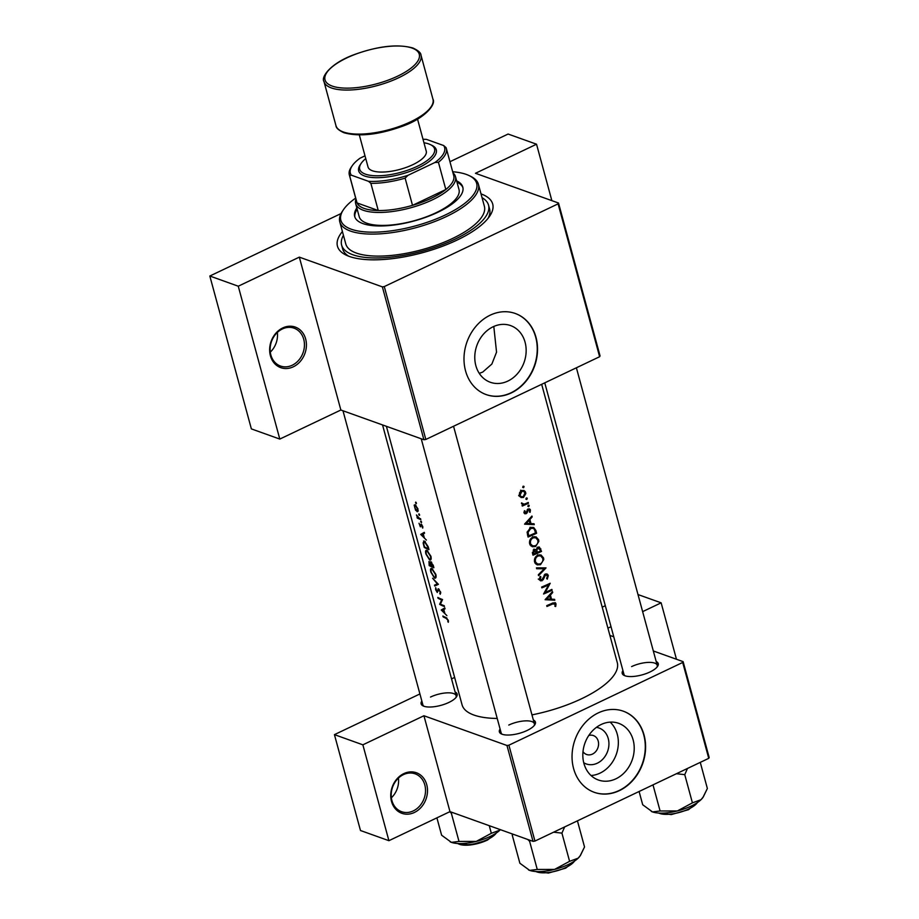 <?xml version="1.0" encoding="UTF-8"?>
<svg xmlns="http://www.w3.org/2000/svg" width="919" height="919" viewBox="0 0 919 919"><rect width="100%" height="100%" fill="white"/><g stroke="black" fill="none" stroke-linecap="round" stroke-linejoin="round"><path stroke-width="1.38" d="M403.843 773.603A21.539 17.943 -70.3 0 1 426.738 784.642A21.539 17.943 -70.3 0 1 414.4 812.465A21.539 17.943 -70.3 0 1 391.505 801.414A21.539 17.943 -70.3 0 1 403.843 773.603M413.297 810.903A20.103 16.749 109.7 0 0 425.508 791.604A20.103 16.749 109.7 0 0 415.147 773.832A20.103 16.749 109.7 0 0 403.441 774.625A20.103 16.749 109.7 0 0 391.23 793.924A20.103 16.749 109.7 0 0 401.592 811.695A20.103 16.749 109.7 0 0 413.297 810.903M398.432 778.094A20.103 16.749 -70.3 0 1 391.379 797.784M282.753 327.934A21.539 17.943 -70.3 0 1 305.648 338.985A21.539 17.943 -70.3 0 1 293.31 366.807A21.539 17.943 -70.3 0 1 270.416 355.756A21.539 17.943 -70.3 0 1 282.753 327.934M292.219 365.245A20.103 16.749 109.7 0 0 304.419 345.946A20.103 16.749 109.7 0 0 294.069 328.175A20.103 16.749 109.7 0 0 282.363 328.968A20.103 16.749 109.7 0 0 270.152 348.267A20.103 16.749 109.7 0 0 280.513 366.038A20.103 16.749 109.7 0 0 292.219 365.245M277.343 332.437A20.103 16.749 -70.3 0 1 270.289 352.126M596.408 727.366A19.069 15.887 -70.3 0 1 608.929 743.264A19.069 15.887 -70.3 0 1 597.339 763.184A19.069 15.887 -70.3 0 1 583.737 762.736M583.002 751.639A10.052 8.374 109.7 0 0 586.609 754.488A10.052 8.374 109.7 0 0 592.456 754.097A10.052 8.374 109.7 0 0 598.568 744.447A10.052 8.374 109.7 0 0 593.387 735.556A10.052 8.374 109.7 0 0 588.792 735.476M615.902 778.818A30.097 25.077 109.7 0 0 634.179 749.927A30.097 25.077 109.7 0 0 618.671 723.322A30.097 25.077 109.7 0 0 601.141 724.505A30.097 25.077 109.7 0 0 582.864 753.396A30.097 25.077 109.7 0 0 598.372 780.001A30.097 25.077 109.7 0 0 615.902 778.818M591.032 775.51A30.097 25.077 109.7 0 0 600.038 773.132A30.097 25.077 109.7 0 0 617.683 749.307A30.097 25.077 109.7 0 0 610.147 722.127M619.383 790.627A43.09 35.887 109.7 0 0 645.54 749.284A43.09 35.887 109.7 0 0 623.346 711.203A43.09 35.887 109.7 0 0 598.258 712.903A43.09 35.887 109.7 0 0 572.1 754.246A43.09 35.887 109.7 0 0 594.294 792.327A43.09 35.887 109.7 0 0 619.383 790.627M594.145 792.281A43.09 35.887 109.7 0 0 619.084 790.524A43.09 35.887 109.7 0 0 645.23 749.272A43.09 35.887 109.7 0 0 623.197 711.145M493.802 326.452L496.547 352.149L491.872 364.05L482.705 372.092L479.281 373.378M493.078 326.785A30.097 25.077 -70.3 0 1 510.608 325.59A30.097 25.077 -70.3 0 1 526.116 352.195A30.097 25.077 -70.3 0 1 507.839 381.086A30.097 25.077 -70.3 0 1 490.309 382.27A30.097 25.077 -70.3 0 1 474.813 355.676A30.097 25.077 -70.3 0 1 493.078 326.785M511.32 392.907A43.09 35.887 109.7 0 0 537.477 351.552A43.09 35.887 109.7 0 0 515.283 313.482A43.09 35.887 109.7 0 0 490.206 315.171A43.09 35.887 109.7 0 0 464.049 356.526A43.09 35.887 109.7 0 0 486.231 394.607A43.09 35.887 109.7 0 0 511.32 392.907M486.082 394.55A43.09 35.887 109.7 0 0 511.021 392.804A43.09 35.887 109.7 0 0 537.178 351.54A43.09 35.887 109.7 0 0 515.134 313.425M533.365 720.002A18.667 6.628 164.8 0 1 534.72 724.896A18.667 6.628 164.8 0 1 527.127 730.467A18.667 6.628 164.8 0 1 501.395 733.948A18.667 6.628 164.8 0 1 500.097 729.043M534.146 725.642A17.231 6.123 -15.2 0 0 534.376 723.758A17.231 6.123 -15.2 0 0 508.77 725.068M656.189 661.531A18.667 6.628 164.8 0 1 657.556 666.424A18.667 6.628 164.8 0 1 649.951 671.996A18.667 6.628 164.8 0 1 624.231 675.476A18.667 6.628 164.8 0 1 622.933 670.571M656.982 667.171A17.231 6.123 -15.2 0 0 657.211 665.287A17.231 6.123 -15.2 0 0 631.606 666.597M455.1 691.984A18.667 6.628 164.8 0 1 456.467 696.866A18.667 6.628 164.8 0 1 448.863 702.449A18.667 6.628 164.8 0 1 423.131 705.93A18.667 6.628 164.8 0 1 421.844 701.025M455.881 697.624A17.231 6.123 -15.2 0 0 456.123 695.74A17.231 6.123 -15.2 0 0 430.517 697.05M481.005 193.875A80.424 28.569 164.8 0 1 489.712 216.103A80.424 28.569 164.8 0 1 456.973 240.123A80.424 28.569 164.8 0 1 346.141 255.114A80.424 28.569 164.8 0 1 342.408 231.531M488.058 218.331A76.116 27.042 -15.2 0 0 489.597 209.05L488.54 205.167A76.116 27.042 -15.2 0 0 482.027 197.642M446.91 615.638L444.911 613.628L443.797 609.527L445.06 608.803L444.819 607.918L441.235 609.986L446.91 615.638M438.512 588.849L436.996 591.629L435.686 587.655L435.629 589.676L437.237 592.445L438.731 589.653L440.063 591.767L440.224 594.294L440.603 591.962L438.076 588.838M438.329 589.78L439.248 589.412M438.018 591.032L436.996 591.629M434.733 586.035L438.409 584.323L434.733 586.035L434.492 585.162L437.306 583.852L432.608 578.246L438.409 584.323M431.045 559.269L429.587 559.958C431.068 560.349 431.505 559.097 430.896 556.213L426.979 550.424C425.566 549.964 425.221 551.182 425.945 554.065L429.587 559.958L430.471 560.027M426.979 550.424L426.106 550.332M424.509 541.142L423.108 542.819L424.245 547.437A80.424 28.569 -15.2 0 0 428.966 549.562L428.197 546.748L424.509 541.142L423.556 541.038M421.545 522.452L420.891 521.05L420.661 521.647L421.293 522.566L421.522 521.969M420.891 521.05L420.661 521.647L421.247 521.372M422.729 528.115L422.729 526.415L421.12 524.06L420.109 526.001L419.03 523.256L420.351 526.828L421.361 524.887L422.729 528.115M420.982 525.622L420.109 526.001M426.382 540.062L424.383 538.063L423.268 533.95L424.532 533.238L424.291 532.354L420.707 534.41L426.382 540.062M448.3 622.289L448.311 620.314L445.956 617.522A80.424 28.569 164.8 0 1 442.878 616.029L443.096 616.844A80.424 28.569 -15.2 0 0 446.129 618.315L447.76 620.072L448.3 622.289M417.26 518.063A80.424 28.569 -15.2 0 0 420.81 519.557L420.592 518.753A80.424 28.569 164.8 0 1 419.34 518.27L416.456 514.95L417.525 517.489A80.424 28.569 164.8 0 1 417.042 517.248L417.26 518.063L418.122 517.65M416.399 503.497L415.733 502.107L415.514 502.704L416.146 503.612L416.376 503.015M415.733 502.107L415.514 502.704L416.089 502.429M418.111 511.125L417.019 511.642L417.984 508.942L415.158 504.784L414.17 505.14L415.549 510.183L417.674 511.676M415.158 504.784L414.17 505.14L415.02 504.738M419.592 515.237L418.926 513.847L418.708 514.445L419.34 515.364L419.569 514.755M418.926 513.847L418.708 514.445L419.282 514.169M430.988 561.796L430.23 563.014L428.978 561.498L429.173 565.576A80.424 28.569 -15.2 0 0 433.894 567.689L433.228 565.242L430.529 561.762M435.974 577.408L434.515 578.097C435.997 578.476 436.433 577.235 435.824 574.352L431.907 568.551C430.494 568.103 430.149 569.321 430.873 572.204L434.515 578.097L435.399 578.154M431.907 568.551L431.034 568.47M439.719 604.403A80.424 28.569 -15.2 0 0 444.44 606.529L444.222 605.713A80.424 28.569 164.8 0 1 440.419 604.093L442.544 599.556A80.424 28.569 164.8 0 1 437.823 597.43L438.041 598.246A80.424 28.569 -15.2 0 0 441.671 599.958L439.673 604.231L440.431 604.07M386.405 426.313L462.073 704.827A80.424 28.569 -15.2 0 0 497.213 718.451M531.963 714.879A80.424 28.569 -15.2 0 0 581.578 698.739A80.424 28.569 -15.2 0 0 617.292 662.656L541.67 384.314M555.547 602.933L552.549 603.105A80.424 28.569 164.8 0 1 546.713 605.644L546.931 606.46A80.424 28.569 -15.2 0 0 552.687 603.967L555.179 604.22L554.915 606.322L555.685 606.506L556.041 603.863L554.984 602.565M552.962 602.933L555.179 604.22M545.093 599.716L554.812 600.222L554.571 599.337L551.526 599.199L550.412 595.087L552.721 592.502L552.48 591.618L545.093 599.716M543.554 594.019A80.424 28.569 -15.2 0 0 552.101 590.228L551.882 589.412A80.424 28.569 164.8 0 1 545.22 592.41L550.205 583.255A80.424 28.569 164.8 0 1 541.659 587.046L541.877 587.861A80.424 28.569 -15.2 0 0 548.654 584.886L543.554 594.019M547.827 574.49L545.392 573.973L541.739 580.015L540.269 579.154L540.912 576.902L540.177 576.397L539.338 579.441L540.567 580.877L543.186 579.74L545.599 574.789L547.494 575.914L546.644 578.545L547.276 579.119L548.333 575.512L546.851 573.858M544.691 574.467L546.541 574.743L545.013 574.191M541.739 580.015L538.27 579.073M538.557 575.65L546.035 567.908L536.443 567.862L536.685 568.735L544.289 568.781L538.316 574.777L538.557 575.65M540.487 564.703L543.761 559.556L543.554 557.902L540.992 554.973L537.856 555.179C535.134 556.65 534.042 558.913 534.582 561.968L537.178 564.875L540.487 564.703L539.108 564.209M534.778 549.413L536.041 549.872L533.916 549.619L532.515 553.422L532.997 555.191A80.424 28.569 -15.2 0 0 541.544 551.389L539.35 547.035L537.73 547.15L536.041 549.872L535.455 549.516M535.559 546.564L538.833 541.417L538.626 539.763L536.064 536.834L532.928 537.041C530.206 538.523 529.114 540.786 529.654 543.83L532.25 546.736L535.559 546.564L534.18 546.07M528.069 537.052A80.424 28.569 -15.2 0 0 536.616 533.261L535.857 530.447L533.663 527.426L530.516 527.69L527.115 532.204L528.069 537.052M524.565 524.152L534.284 524.657L534.042 523.761L530.998 523.623L529.884 519.511L532.181 516.938L531.94 516.053L524.565 524.152M530.137 509.379L528.149 508.919L525.852 512.951L524.772 512.469L525.128 511.033L524.439 510.711L523.991 512.802L524.91 513.836L526.989 513.02L528.402 509.712L529.7 510.424L529.424 512.044L530.125 512.32L530.424 510.034L529.367 508.816M527.506 509.39L529.7 510.424M525.852 512.951L523.945 512.17M527.897 506.369L528.747 506.679L529.218 505.588L528.333 505.163L527.851 506.243L528.747 506.679L527.851 506.243M529.011 505.243L528.333 505.163M522.291 506.059A80.424 28.569 -15.2 0 0 528.471 503.256L528.253 502.44A80.424 28.569 164.8 0 1 526.208 503.405L524.048 504.209L521.544 502.877L523.003 504.841A80.424 28.569 164.8 0 1 522.061 505.243L522.291 506.059M524.048 504.209L521.487 503.187M525.932 499.166L526.782 499.465L527.265 498.385L526.369 497.949L525.886 499.028L526.782 499.465L525.886 499.028M527.047 498.029L526.369 497.949M521.016 497.535L523.485 497.455L525.84 493.572L525.323 491.665L523.887 490.459L521.613 490.597L519.649 492.492L519.281 495.467L521.188 497.593M522.739 487.415L523.589 487.725L524.071 486.645L523.187 486.208L522.693 487.288L523.589 487.725L522.693 487.288M523.853 486.289L523.187 486.208M534.95 841.069L533.02 841.356L506.978 745.493L508.896 745.194L534.95 841.069L708.744 758.336L682.691 662.461L683.116 661.634L653.317 650.974M613.754 636.798L609.894 635.42M683.116 661.634L709.169 757.509L708.744 758.336M423.912 439.741L382.373 286.877L384.291 286.579L425.83 439.454L423.912 439.741L340.857 410.012L279.801 439.075L251.369 428.897L209.831 276.022L341.041 213.564M382.373 286.877L299.33 257.136L340.857 410.012M533.02 841.356L449.977 811.626L423.935 715.752L362.867 744.827L388.909 840.69L360.478 830.512L334.436 734.637L419.914 693.948M451.539 678.888L454.629 677.429M602.221 607.16L605.299 605.701M506.978 745.493L423.935 715.752M508.896 745.194L682.691 662.461M676.464 659.256L661.14 602.83L642.634 611.64M611.009 626.701L607.93 628.159M661.14 602.83L637.993 594.547M362.867 744.827L334.436 734.637M388.909 840.69L449.977 811.626M501.119 732.799L421.235 438.788L501.119 732.799A17.231 6.123 -15.2 0 0 502.268 734.304M623.955 674.328L544.76 382.844L623.955 674.328A17.231 6.123 -15.2 0 0 625.104 675.833M342.982 410.77L422.855 704.781A17.231 6.123 -15.2 0 0 424.015 706.286M384.291 286.579L558.097 203.857L558.522 203.03L475.468 173.289L536.535 144.214L508.104 134.036L449.942 161.721M558.522 203.03L600.05 355.894L599.625 356.721L558.097 203.857M425.83 439.454L599.625 356.721M279.801 439.075L238.262 286.211L209.831 276.022M238.262 286.211L299.33 257.136M343.43 235.298A76.116 27.042 -15.2 0 0 341.627 245.086L342.684 248.969A76.116 27.042 -15.2 0 0 348.703 256.206M536.535 144.214L551.859 200.641M553.181 602.841L556.041 603.863M554.938 606.241L555.685 606.506M531.412 516.662L532.181 516.938M529.091 519.235L529.884 519.511M529.918 523.244L530.998 523.623M531.481 523.646L534.284 524.657M530.814 523.566L529.999 523.531M525.461 523.083L526.265 523.37L525.22 523.325M526.265 523.37L529.126 520.338L530.01 523.577L526.265 523.37M528.333 520.051L529.126 520.338M524.404 510.769L525.128 511.033M527.828 509.103L530.424 510.034M527.138 509.942L527.885 510.206M526.748 511.228L527.517 511.504M526.173 512.733L526.989 513.02M524.071 513.02L526.105 513.755M528.218 505.232L529.218 505.588M527.368 502.865L528.471 503.256M443.785 616.523L443.096 616.844M448.461 621.336L447.783 621.658M523.06 486.277L524.071 486.645M524.634 492.193L525.679 492.573M519.844 496.651L523.485 497.455M520.062 495.134L521.843 491.412L523.577 491.297L524.944 492.917L523.267 496.639L521.533 496.742L519.166 494.801M520.843 491.056L521.843 491.412M526.254 498.029L527.265 498.385M535.513 532.859L536.616 533.261M531.94 527.265L532.388 528.034M535.547 532.848A80.424 28.569 164.8 0 1 528.758 535.857L528.069 532.331L530.734 528.505L533.1 528.287L534.353 529.31L535.547 532.848M527.644 535.455L528.758 535.857M527.127 531.998L528.069 532.331M529.689 528.138L530.734 528.505M532.216 545.702L530.952 545.955M537.466 539.35L538.626 539.763M534.479 536.627L535.157 537.512M530.562 543.416C530.102 540.935 530.964 539.085 533.146 537.856L535.685 537.707L537.787 540.2C538.281 542.658 537.466 544.507 535.34 545.748L532.767 545.897L529.505 543.037M532.112 537.489L533.146 537.856M540.441 550.998L541.544 551.389M539.66 548.505L540.877 548.942M532.561 553.594L533.686 553.996L534.157 550.424L535.145 550.389L533.548 549.815M532.331 552.514L533.388 552.893M533.192 550.079L536.478 552.801A80.424 28.569 164.8 0 1 533.686 553.996M536.259 552.02L537.351 552.411L536.845 550.125L537.96 547.965L538.948 547.919L537.362 547.345M536.041 549.838L536.845 550.125M533.928 549.08L534.284 550.826M537.006 547.621L540.165 549.826L540.475 550.975A80.424 28.569 164.8 0 1 537.351 552.411M537.144 563.841L535.88 564.094M542.394 557.488L543.554 557.902M539.407 554.766L540.085 555.65M535.49 561.555C535.03 559.074 535.892 557.224 538.074 555.995L540.613 555.834L542.715 558.338C543.209 560.797 542.394 562.646 540.269 563.887L537.695 564.036L534.433 561.176M537.041 555.627L538.074 555.995M541.854 567.919L544.289 568.781M546.989 575.03L548.333 575.512M544.105 575.225L544.864 575.489M542.417 579.452L543.186 579.74M540.326 578.706L539.212 579.809M539.522 579.923L542.003 580.808M540.039 576.592L540.912 576.902M539.246 578.786L540.269 579.154M550.998 589.826L552.101 590.228M547.54 584.495L548.654 584.886M544.519 592.158L545.22 592.41M551.94 592.227L552.721 592.502M549.619 594.811L550.412 595.087M550.447 598.809L551.526 599.199M552.02 599.222L554.812 600.222M551.343 599.131L550.527 599.096M545.989 598.66L546.805 598.947L545.748 598.901M546.805 598.947L549.665 595.914L550.538 599.154L546.805 598.947M548.873 595.627L549.665 595.914M424.406 532.779L420.73 534.536M424.371 532.664L420.707 534.41M421.557 534.938L422.889 534.169L423.762 537.408L421.557 534.938M422.866 527.15L422.246 527.449M414.722 507.587L415.377 505.599L417.525 508.781L416.801 510.826L414.722 507.587M415.744 505.151L414.883 505.565L415.939 505.324M418.214 510.413L416.801 510.826M424.923 547.115L424.245 547.437M428.208 548.551A80.424 28.569 164.8 0 1 424.452 546.862L423.648 543.508L424.727 541.957L428.633 548.344M424.98 541.406L423.981 541.877L425.336 541.67M426.37 554.26C425.784 551.917 426.06 550.906 427.197 551.228L430.368 556.052C430.885 558.407 430.551 559.43 429.368 559.143L426.37 554.26M427.473 550.711L426.519 551.17L427.794 550.952M431.172 558.672L429.368 559.143M429.851 565.242L429.173 565.576M429.38 565.001L429.207 562.313L430.816 565.713A80.424 28.569 164.8 0 1 429.38 565.001M429.575 562.003L428.978 562.279L429.655 562.095M431.298 565.932L431.206 562.612L433.136 566.69A80.424 28.569 164.8 0 1 431.298 565.932M430.747 563.726L431.735 562.359M431.298 572.399C430.712 570.056 430.988 569.045 432.125 569.366L435.296 574.191C435.813 576.535 435.48 577.569 434.296 577.281L431.298 572.399M432.401 568.85L431.448 569.309L432.711 569.091M436.1 576.81L434.296 577.281M440.764 592.95L439.764 593.433M438.237 589.975L437.536 590.308M440.546 603.817L439.673 604.231M442.533 599.544L441.671 599.958M438.731 597.913L438.041 598.246M444.934 608.355L441.269 610.101M444.899 608.24L441.235 609.986M442.096 610.503L443.417 609.745L444.302 612.984L442.096 610.503M356.848 207.97A56.013 19.896 -15.2 0 0 354.688 216.493A56.013 19.896 -15.2 0 0 362.948 223.604A56.013 19.896 -15.2 0 0 426.427 217.056A56.013 19.896 -15.2 0 0 462.797 187.12A56.013 19.896 -15.2 0 0 456.628 180.859M357.192 209.268A56.013 19.896 -15.2 0 0 354.895 217.125M355.653 198.102A70.372 25.008 -15.2 0 0 343.442 209.704A70.372 25.008 -15.2 0 0 351.207 229.199A70.372 25.008 -15.2 0 0 443.038 216.034A70.372 25.008 -15.2 0 0 469.069 175.563A70.372 25.008 -15.2 0 0 466.289 174.415A70.372 25.008 -15.2 0 0 452.665 171.738M469.069 175.563L470.654 176.333A71.808 25.514 164.8 0 1 478.397 184.271A71.808 25.514 164.8 0 1 431.769 222.651A71.808 25.514 164.8 0 1 350.38 231.048A71.808 25.514 164.8 0 1 339.8 221.927A71.808 25.514 164.8 0 1 342.454 211.163L343.442 209.704M339.8 221.927L345.785 243.949A71.808 25.514 -15.2 0 0 356.365 253.07A71.808 25.514 -15.2 0 0 437.754 244.672A71.808 25.514 -15.2 0 0 484.382 206.293L478.397 184.271M341.627 245.086A76.116 27.042 -15.2 0 0 352.839 254.747A76.116 27.042 -15.2 0 0 439.121 245.844A76.116 27.042 -15.2 0 0 488.54 205.167M452.964 172.818A51.705 18.369 164.8 0 1 455.468 176.586L458.995 189.544A51.705 18.369 164.8 0 1 425.428 217.171A51.705 18.369 164.8 0 1 366.819 223.225A51.705 18.369 164.8 0 1 359.203 216.654L355.687 203.696A51.705 18.369 164.8 0 1 355.94 199.182M462.946 187.775A56.013 19.896 -15.2 0 0 456.984 182.157M677.36 810.949A28.903 10.27 -15.2 0 0 691.191 806.055A28.903 10.27 -15.2 0 0 700.99 799.702L692.421 802.85L677.36 810.949L660.095 810.983L652.501 811.914L642.703 804.757L639.096 791.489L642.703 804.757L652.501 811.914A28.903 10.27 -15.2 0 1 651.353 811.431A28.903 10.27 -15.2 0 0 652.501 811.914A28.903 10.27 164.8 0 0 677.36 810.949A28.903 10.27 -15.2 0 0 691.191 806.055A28.903 10.27 -15.2 0 0 700.99 799.702A28.903 10.27 -15.2 0 0 702.955 797.416L700.99 799.702L692.421 802.85L677.36 810.949L660.095 810.983L652.501 811.914A28.903 10.27 164.8 0 0 677.36 810.949M652.995 784.872L660.095 810.983L652.995 784.872M684.758 774.648L692.421 802.85L684.758 774.648L687.481 768.456L684.758 774.648L676.43 773.718L684.758 774.648M707.366 788.491L703.299 796.899L700.99 799.702A28.903 10.27 -15.2 0 0 702.955 797.416L707.366 788.491L700.267 762.368L707.366 788.491M561.923 833.119L564.657 826.928L561.923 833.119L569.596 861.321L554.525 869.42L537.259 869.466L529.666 870.385L519.878 863.24L512.216 835.026L513.411 834.337L512.216 835.026L519.878 863.24L529.666 870.385A28.903 10.27 -15.2 0 0 554.525 869.42A28.903 10.27 -15.2 0 0 578.154 858.174L569.596 861.321L554.525 869.42L537.259 869.466L529.666 870.385A28.903 10.27 -15.2 0 0 554.525 869.42A28.903 10.27 -15.2 0 0 578.154 858.174A28.903 10.27 -15.2 0 0 580.119 855.888L578.154 858.174L569.596 861.321L561.923 833.119L553.594 832.189L561.923 833.119M512.584 834.038L512.216 835.026L512.584 834.038M529.597 841.253L537.259 869.466L529.597 841.253L530.562 840.483L529.597 841.253L527.724 839.461L529.597 841.253M584.53 846.962L580.475 855.371L578.154 858.174A28.903 10.27 -15.2 0 0 580.119 855.888L584.53 846.962L577.431 820.839L584.53 846.962M528.517 869.902A28.903 10.27 -15.2 0 0 529.666 870.385A28.903 10.27 -15.2 0 1 528.517 869.902L528.517 869.902M436.904 817.841L441.614 835.21L451.401 842.355A28.903 10.27 -15.2 0 0 476.26 841.402L459.006 841.436L451.401 842.355A28.903 10.27 -15.2 0 1 450.264 841.884L450.161 841.838M449.77 811.718L451.344 813.235L459.006 841.436M451.344 813.235L452.309 812.453M491.332 833.303L476.26 841.402A28.903 10.27 -15.2 0 0 499.902 830.156L491.332 833.303L489.264 825.687M455.468 176.586A51.705 18.369 164.8 0 1 432.516 199.791A51.705 18.369 164.8 0 1 355.687 203.696M365.004 155.839L360.053 158.194A48.833 17.346 -15.2 0 0 352.172 165.822A48.833 17.346 -15.2 0 0 351.311 175.161L349.645 175.736A50.269 17.863 164.8 0 1 349.323 174.828L356.721 202.031A50.269 17.863 -15.2 0 0 357.043 202.938A50.269 17.863 -15.2 0 0 378.26 210.531A50.269 17.863 -15.2 0 0 412.516 205.351A50.269 17.863 -15.2 0 0 431.413 198.228A50.269 17.863 -15.2 0 0 445.818 189.498A50.269 17.863 -15.2 0 0 453.733 175.667L446.347 148.464A50.269 17.863 164.8 0 1 438.42 162.295L434.917 162.502A48.833 17.346 -15.2 0 0 443.659 145.535L426.462 139.378A48.833 17.346 -15.2 0 0 423.004 139.274M351.311 175.161L368.496 181.319A48.833 17.346 -15.2 0 0 407.933 175.345L405.13 178.148L412.516 205.351L445.818 189.498L438.42 162.295M349.645 175.736L357.043 202.938L378.26 210.531L370.862 183.329L368.496 181.319M407.933 175.345L434.917 162.502M443.659 145.535L446.014 147.557A50.269 17.863 164.8 0 1 446.347 148.464M405.13 178.148A50.269 17.863 164.8 0 1 370.862 183.329M349.323 174.828A50.269 17.863 164.8 0 1 351.184 167.281L352.172 165.822M365.751 158.608A38.782 13.774 -15.2 0 0 361.144 163.41A38.782 13.774 -15.2 0 0 365.429 174.15A38.782 13.774 -15.2 0 0 416.031 166.89A38.782 13.774 -15.2 0 0 430.368 144.593A38.782 13.774 -15.2 0 0 428.84 143.961A38.782 13.774 -15.2 0 0 423.969 142.79M430.368 144.593L431.953 145.351A40.218 14.29 164.8 0 1 417.077 168.476A40.218 14.29 164.8 0 1 364.602 176A40.218 14.29 164.8 0 1 360.168 164.857L361.144 163.41M417.536 119.114L426.232 151.141A30.155 10.718 164.8 0 1 406.657 167.258A30.155 10.718 164.8 0 1 372.471 170.796A30.155 10.718 164.8 0 1 368.025 166.959L359.318 134.932M551.561 603.553L552.687 603.967M446.841 617.97L446.129 618.315M534.709 530.033L535.857 530.447M527.472 534.824L528.586 535.226M536.076 551.469L537.201 551.871M543.198 577.465L543.956 577.729M421.729 524.531L420.465 525.128M658.785 813.062A21.539 7.651 -15.2 0 0 688.549 809.076A21.539 7.651 -15.2 0 0 697.372 802.574A21.539 7.651 -15.2 0 1 688.549 809.076A21.539 7.651 -15.2 0 1 658.785 813.062M565.713 867.559A21.539 7.651 -15.2 0 0 574.536 861.046A21.539 7.651 -15.2 0 1 565.713 867.559A21.539 7.651 -15.2 0 1 535.949 871.534A21.539 7.651 -15.2 0 0 565.713 867.559M457.696 843.504A21.539 7.651 -15.2 0 0 487.461 839.529A21.539 7.651 -15.2 0 0 496.271 833.028M487.219 840.15A20.677 7.352 164.8 0 1 458.271 843.768M432.964 99.241L420.994 55.186A50.269 17.863 164.8 0 1 388.358 82.055A50.269 17.863 164.8 0 1 331.391 87.937A50.269 17.863 164.8 0 1 323.982 81.55L335.952 125.593A50.269 17.863 -15.2 0 0 343.361 131.98A50.269 17.863 -15.2 0 0 400.328 126.098A50.269 17.863 -15.2 0 0 432.964 99.241C436.249 104.329 424.934 118.195 403.119 126.018C379.133 134.725 359.444 136.977 344.051 132.773C338.732 130.36 336.032 127.971 335.952 125.593M332.207 86.076A48.833 17.346 -15.2 0 0 397.571 76.185A48.833 17.346 -15.2 0 0 412.068 48.064A48.833 17.346 -15.2 0 0 346.704 57.966A48.833 17.346 -15.2 0 0 332.207 86.076M525.254 512.986L523.945 512.515M529.057 509.677L527.713 509.195M523.014 504.163L521.51 503.623M523.577 491.297L520.591 490.229M521.521 496.754L518.638 495.709M533.1 528.287L530.125 527.23M535.685 537.707L532.71 536.639M532.767 545.897L529.964 544.898M540.613 555.834L537.638 554.777M537.695 564.036L534.892 563.025M420.27 526.013L420.982 525.679M421.155 524.875L421.787 524.577M430.919 562.6L431.643 562.256M438.466 589.653L439.167 589.32M437.226 591.641L437.984 591.285M576.385 367.784L657.211 665.287L576.385 367.784M658.303 813.028L671.284 814.579L688.469 809.696L697.762 802.31L688.469 809.696L671.284 814.579L658.303 813.028M534.376 723.758L453.549 426.255L534.376 723.758M574.926 860.781L565.644 868.168L548.459 873.05L535.478 871.499L548.459 873.05L565.644 868.168L574.926 860.781M382.545 424.934L456.123 695.74M496.674 832.752L487.38 840.15L470.195 845.032L457.214 843.47M420.994 55.186C420.982 52.877 418.283 50.488 412.907 48.006C397.525 43.802 377.858 46.053 353.895 54.738C330.61 63.25 320.731 77.15 323.982 81.55"/></g></svg>
